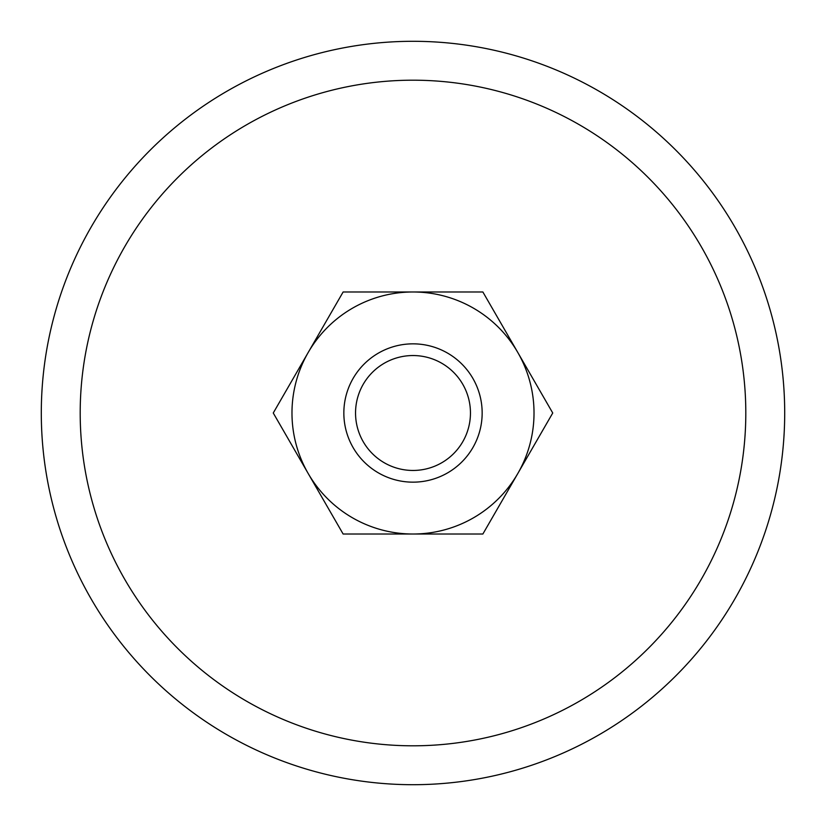 <?xml version="1.0" encoding="UTF-8"?>
<svg xmlns="http://www.w3.org/2000/svg" width="826" height="826" viewBox="0 0 826 826"><rect width="100%" height="100%" fill="white"/><g stroke="black" fill="none" stroke-linecap="round" stroke-linejoin="round"><path stroke-width="1.24" d="M784.7 413A371.7 371.7 0 0 0 413 41.3A371.7 371.7 0 0 0 41.3 413A371.7 371.7 0 0 0 413 784.7A371.7 371.7 0 0 0 784.7 413M80.194 413A332.806 332.806 0 0 1 413 80.194A332.806 332.806 0 0 1 745.806 413A332.806 332.806 0 0 1 413 745.806A332.806 332.806 0 0 1 80.194 413M552.739 413L482.869 291.981L413 291.981A121.019 121.019 0 0 0 308.191 473.505A121.019 121.019 0 0 0 413 534.019L482.869 534.019L517.809 473.505A121.019 121.019 0 0 0 413 291.981L343.131 291.981L273.261 413L343.131 534.019L413 534.019A121.019 121.019 0 0 0 517.809 473.505L552.739 413M470.459 413A57.459 57.459 0 0 1 413 470.459A57.459 57.459 0 0 1 355.541 413A57.459 57.459 0 0 1 413 355.541A57.459 57.459 0 0 1 470.459 413M482.157 413A69.157 69.157 0 0 1 413 482.157A69.157 69.157 0 0 1 343.843 413A69.157 69.157 0 0 1 413 343.843A69.157 69.157 0 0 1 482.157 413"/></g></svg>

